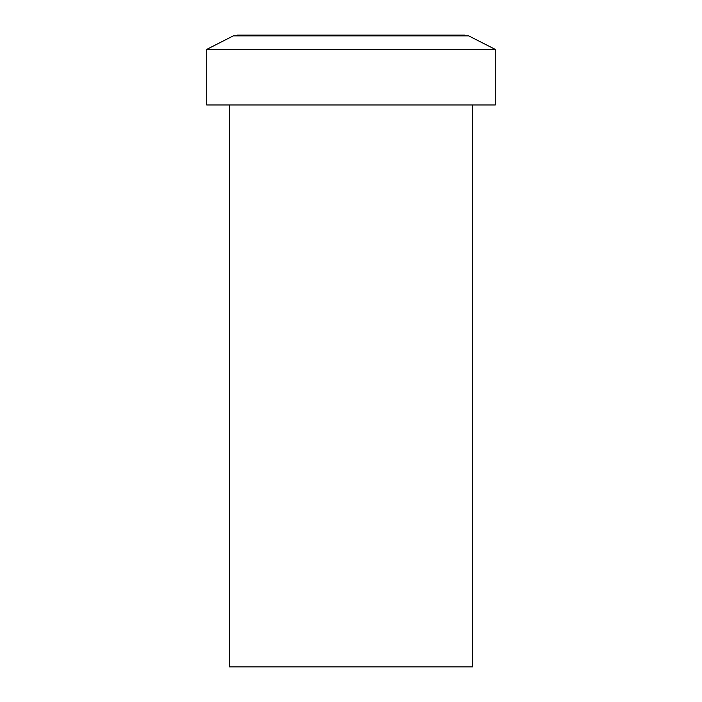 <?xml version="1.0" encoding="UTF-8"?>
<svg xmlns="http://www.w3.org/2000/svg" width="702" height="702" viewBox="0 0 702 702"><rect width="100%" height="100%" fill="white"/><g stroke="black" fill="none" stroke-linecap="round" stroke-linejoin="round"><path stroke-width="1.05" d="M229.501 104.967L229.501 666.9L472.499 666.9L472.499 104.967M206.721 104.967L495.279 104.967L495.279 49.403L206.721 49.403L206.721 104.967M495.279 49.403L468.699 35.863L233.301 35.863L206.721 49.403M464.908 35.863L464.908 35.1L237.092 35.1L237.092 35.863"/></g></svg>
